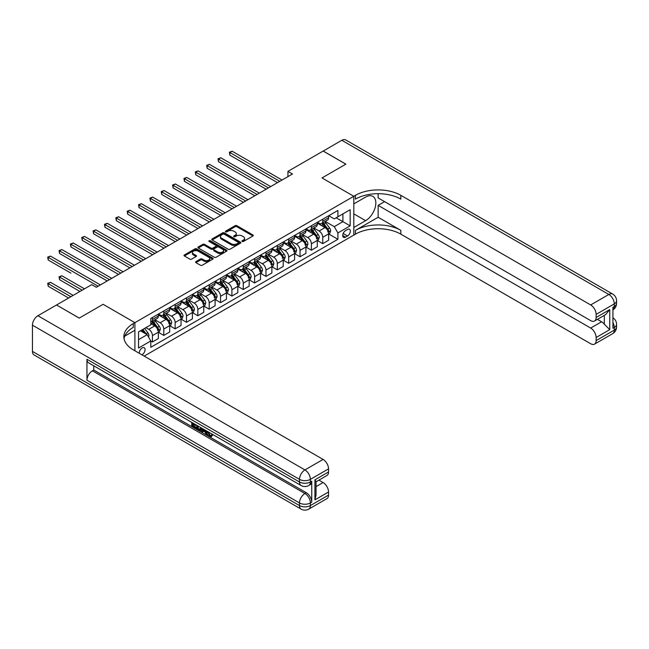 <?xml version="1.0" encoding="UTF-8"?>
<svg xmlns="http://www.w3.org/2000/svg" width="649" height="649" viewBox="0 0 649 649"><rect width="100%" height="100%" fill="white"/><g stroke="black" fill="none" stroke-linecap="round" stroke-linejoin="round"><path stroke-width="0.97" d="M242.199 241.452A0.884 0.511 0 0 0 243.448 241.452L252.915 235.985A1.257 0.73 0 0 0 253.288 235.465A1.257 0.73 0 0 0 252.915 234.954L236.869 225.69A1.257 0.73 0 0 0 235.084 225.69L225.617 231.158A0.884 0.511 0 0 0 226.866 231.88L228.091 231.174A4.032 2.328 0 0 1 233.794 231.174L235.133 231.944A4.032 2.328 0 0 1 236.317 233.591A4.032 2.328 0 0 1 235.133 235.238L233.908 235.944A0.884 0.511 0 0 0 235.157 236.666L236.382 235.96A4.032 2.328 0 0 1 242.085 235.96L243.424 236.731A4.032 2.328 0 0 1 244.608 238.378A4.032 2.328 0 0 1 243.424 240.025L242.199 240.73A0.884 0.511 0 0 0 242.199 241.452L242.199 240.73M141.888 354.8A4.113 2.377 120 0 0 142.172 354.654A4.113 2.377 120 0 0 144.857 351.028A4.113 2.377 120 0 0 144.224 347.734A4.113 2.377 120 0 0 142.172 347.937A4.113 2.377 120 0 0 139.275 353.299M195.949 261.62A1.257 0.73 0 0 0 195.576 262.131A1.257 0.73 0 0 0 195.949 262.642L200.452 265.246A1.257 0.73 0 0 0 202.237 265.246L212.75 259.17A1.257 0.73 0 0 0 213.123 258.659A1.257 0.73 0 0 0 212.75 258.14L196.704 248.875A1.257 0.73 0 0 0 194.927 248.875L184.405 254.952A1.257 0.73 0 0 0 184.032 255.463A1.257 0.73 0 0 0 184.405 255.982L189.841 259.121A1.257 0.73 0 0 0 191.625 259.121L196.128 256.517A1.257 0.73 0 0 0 196.493 256.006A1.257 0.73 0 0 0 196.128 255.487L193.426 253.937A3.375 1.947 0 0 1 192.445 252.558A3.375 1.947 0 0 1 194.522 250.757A3.375 1.947 0 0 1 198.196 251.179L208.767 257.28A3.375 1.947 0 0 1 209.749 258.659A3.375 1.947 0 0 1 207.672 260.452A3.375 1.947 0 0 1 203.997 260.03L202.237 259.016A1.257 0.73 0 0 0 200.452 259.016L195.949 261.62L195.949 262.642L200.452 260.062L200.452 259.016M32.45 351.401L299.481 505.571A7.707 4.446 120 0 0 301.079 509.1L34.048 354.93A7.707 4.446 -60 0 1 32.45 351.401L32.45 325.181A7.707 4.446 -60 0 1 37.902 315.738L56.52 304.989L79.227 318.099L103.118 304.308L79.275 318.075L56.568 305.022M56.568 304.965L91.76 284.643L96.303 287.272L292.488 173.997L287.945 171.377L323.145 151.055L345.852 164.165L322.009 177.931L353.802 196.29L134.903 322.667L103.118 304.308L134.903 322.667L133.272 323.608A32.109 18.537 0 0 0 123.862 336.717A32.109 18.537 0 0 0 133.272 349.827L323.097 459.427A7.707 4.446 60 0 1 328.548 468.862L310.384 479.351L310.384 481.972L311.747 481.185A7.707 4.446 60 0 1 310.149 484.714L308.786 485.501A7.707 4.446 -120 0 0 310.384 481.972A7.707 4.446 0 0 1 299.481 481.972L299.481 479.351L32.45 325.181M228.18 249.24A1.257 0.73 0 0 0 229.957 249.24L240.479 243.164A1.257 0.73 0 0 0 240.852 242.645A1.257 0.73 0 0 0 240.479 242.134L224.432 232.869A1.257 0.73 0 0 0 222.648 232.869L212.134 238.946A1.257 0.73 0 0 0 211.761 239.457A1.257 0.73 0 0 0 212.134 239.976L228.18 249.24M209.408 241.639A0.884 0.511 0 0 1 210.3 241.769L210.3 240.722L226.615 250.141A1.257 0.73 0 0 1 226.988 250.652A1.257 0.73 0 0 1 226.615 251.171L216.101 257.239A1.257 0.73 0 0 1 214.316 257.239L198.27 247.975L198.27 246.944A1.257 0.73 0 0 0 197.896 247.464A1.257 0.73 0 0 0 198.27 247.975M198.27 246.944L202.772 244.349A1.257 0.73 0 0 1 204.549 244.349L211.063 248.105A1.257 0.73 0 0 0 212.84 248.105L215.833 246.377A1.257 0.73 0 0 0 216.198 245.866A1.257 0.73 0 0 0 215.833 245.354L209.051 241.436A0.884 0.511 0 0 1 210.3 240.722M347.531 229.478L345.536 230.638A3.983 2.296 120 0 0 342.932 234.143A3.983 2.296 120 0 0 343.54 237.331A3.983 2.296 120 0 0 345.536 237.136L347.531 235.985A3.983 2.296 120 0 0 350.136 232.472A3.983 2.296 120 0 0 349.519 229.284A3.983 2.296 120 0 0 347.531 229.478M134.903 350.768L134.903 322.667L134.903 330.268L124.77 336.117M144.167 356.123L355.433 234.151A32.109 18.537 180 0 1 400.847 234.151L590.679 343.743A7.707 4.446 -120 0 0 594.533 344.124A7.707 4.446 -120 0 0 596.131 340.595L614.295 330.114L614.295 327.485L612.932 328.272L612.932 307.302L614.295 306.515L614.295 303.894L596.131 314.376L596.131 317.475L609.752 309.605L609.752 329.635L604.3 324.192L604.3 315.357M323.186 151.03L345.893 164.14L322.009 177.931L353.802 196.29L353.802 235.092L353.802 227.491L365.606 220.668A14.448 8.34 120 0 0 375.049 207.94A14.448 8.34 120 0 0 372.834 196.355A14.448 8.34 120 0 0 365.606 197.077L353.802 203.891L353.802 196.29L355.433 195.341A32.109 18.537 180 0 1 400.847 195.341L590.679 304.941L608.843 294.451L341.812 140.281L323.186 151.087M328.775 215.711L334.267 218.891L337.902 216.79L337.902 210.446L150.795 318.472L150.795 324.816L138.537 331.89L138.537 348.042L150.795 340.968L150.795 347.312L337.902 239.286L337.902 232.942L334.267 226.647L325.238 221.439M337.902 216.79L350.168 209.708L350.168 225.86L337.902 232.942M287.945 171.377L287.945 176.625M336.174 217.788L342.899 221.666L342.899 213.902L350.168 209.708M334.267 226.647L342.899 221.666L350.168 225.86M138.537 339.654L147.169 334.673L140.444 330.795M150.795 341.017L152.434 341.966L152.434 335.614A5.135 2.969 -120 0 0 148.799 329.327L145.895 327.648M152.434 341.966L158.34 338.551L158.34 332.207A5.135 2.969 -120 0 0 154.705 325.92L150.795 323.664M158.47 332.337L163.783 335.411L163.783 329.059A5.135 2.969 -120 0 0 160.157 322.772L154.941 319.754M163.783 335.411L169.689 331.996L169.689 325.652A5.135 2.969 -120 0 0 166.055 319.365L158.34 314.903M169.827 325.782L175.141 328.856L175.141 322.504A5.135 2.969 -120 0 0 171.506 316.217L166.29 313.199M175.141 328.856L181.047 325.441L181.047 319.097A5.135 2.969 -120 0 0 177.412 312.81L169.689 308.348M181.176 319.227L186.49 322.302L186.49 315.949A5.135 2.969 -120 0 0 182.864 309.662L177.648 306.644M186.49 322.302L192.396 318.886L192.396 312.542A5.135 2.969 -120 0 0 188.762 306.255L181.047 301.793M192.534 312.672L197.848 315.747L197.848 309.395A5.135 2.969 -120 0 0 194.213 303.107L188.997 300.089M197.848 315.747L203.754 312.331L203.754 305.987A5.135 2.969 -120 0 0 200.119 299.7L192.396 295.238M203.883 306.117L209.197 309.192L209.197 302.84A5.135 2.969 -120 0 0 205.571 296.552L200.354 293.535M209.197 309.192L215.103 305.776L215.103 299.432A5.135 2.969 -120 0 0 211.469 293.145L203.754 288.683M215.241 299.562L220.555 302.637L220.555 296.285A5.135 2.969 -120 0 0 216.92 289.998L211.704 286.98M220.555 302.637L226.46 299.221L226.46 292.877A5.135 2.969 -120 0 0 222.826 286.59L215.103 282.128M226.598 293.007L231.904 296.082L231.904 289.73A5.135 2.969 -120 0 0 228.278 283.443L223.061 280.425M231.904 296.082L237.81 292.667L237.81 286.323A5.135 2.969 -120 0 0 234.175 280.035L226.46 275.574M237.948 286.452L243.261 289.527L243.261 283.175A5.135 2.969 -120 0 0 239.627 276.888L234.411 273.87M243.261 289.527L249.167 286.112L249.167 279.768A5.135 2.969 -120 0 0 245.533 273.48L237.81 269.019M249.305 279.897L254.611 282.972L254.611 276.62A5.135 2.969 -120 0 0 250.985 270.333L245.768 267.315M254.611 282.972L260.517 279.557L260.517 273.213A5.135 2.969 -120 0 0 256.882 266.926L249.167 262.464M260.655 273.343L265.968 276.417L265.968 270.065A5.135 2.969 -120 0 0 262.334 263.778L257.118 260.76M265.968 276.417L271.874 273.002L271.874 266.658A5.135 2.969 -120 0 0 268.24 260.371L260.517 255.909M272.012 266.788L277.318 269.862L277.318 263.51A5.135 2.969 -120 0 0 273.691 257.223L268.475 254.205M277.318 269.862L283.224 266.447L283.224 260.103A5.135 2.969 -120 0 0 279.589 253.816L271.874 249.354M283.362 260.233L288.675 263.307L288.675 256.955A5.135 2.969 -120 0 0 285.041 250.668L279.824 247.65M288.675 263.307L294.581 259.892L294.581 253.548A5.135 2.969 -120 0 0 290.947 247.261L283.224 242.799M294.719 253.678L300.025 256.753L300.025 250.4A5.135 2.969 -120 0 0 296.398 244.113L291.182 241.103M300.025 256.753L305.93 253.337L305.93 246.993A5.135 2.969 -120 0 0 302.296 240.706L294.581 236.244M306.068 247.123L311.382 250.198L311.382 243.846A5.135 2.969 -120 0 0 307.748 237.558L302.531 234.549M311.382 250.198L317.288 246.782L317.288 240.438A5.135 2.969 -120 0 0 313.654 234.151L305.93 229.689M317.426 240.568L322.74 243.643L322.74 237.291A5.135 2.969 -120 0 0 319.105 231.003L313.889 227.994M322.74 243.643L328.637 240.227L328.637 233.883A5.135 2.969 -120 0 0 325.003 227.596L317.288 223.134M317.426 222.266L319.105 223.24A5.135 2.969 -120 0 0 321.669 223.491A5.135 2.969 -120 0 0 322.74 221.147L322.74 219.2M306.068 228.821L307.748 229.795A5.135 2.969 -120 0 0 310.319 230.046A5.135 2.969 -120 0 0 311.382 227.702L311.382 225.755M294.719 235.376L296.398 236.35A5.135 2.969 -120 0 0 298.962 236.601A5.135 2.969 -120 0 0 300.025 234.248L300.025 232.31M283.362 241.931L285.041 242.904A5.135 2.969 -120 0 0 287.612 243.156A5.135 2.969 -120 0 0 288.675 240.803L288.675 238.864M272.012 248.486L273.691 249.459A5.135 2.969 -120 0 0 276.255 249.711A5.135 2.969 -120 0 0 277.318 247.358L277.318 245.419M260.655 255.041L262.334 256.014A5.135 2.969 -120 0 0 264.906 256.266A5.135 2.969 -120 0 0 265.968 253.913L265.968 251.974M249.297 261.596L250.985 262.569A5.135 2.969 -120 0 0 253.548 262.821A5.135 2.969 -120 0 0 254.611 260.468L254.611 258.529M237.948 268.151L239.627 269.124A5.135 2.969 -120 0 0 242.199 269.376A5.135 2.969 -120 0 0 243.261 267.023L243.261 265.084M226.59 274.705L228.278 275.679A5.135 2.969 -120 0 0 230.841 275.93A5.135 2.969 -120 0 0 231.904 273.578L231.904 271.639M215.241 281.26L216.92 282.234A5.135 2.969 -120 0 0 219.492 282.485A5.135 2.969 -120 0 0 220.555 280.133L220.555 278.194M203.883 287.815L205.571 288.789A5.135 2.969 -120 0 0 208.134 289.04A5.135 2.969 -120 0 0 209.197 286.688L209.197 284.749M192.534 294.37L194.213 295.344A5.135 2.969 -120 0 0 196.785 295.595A5.135 2.969 -120 0 0 197.848 293.243L197.848 291.304M181.176 300.925L182.864 301.899A5.135 2.969 -120 0 0 185.427 302.15A5.135 2.969 -120 0 0 186.49 299.797L186.49 297.859M169.827 307.48L171.506 308.453A5.135 2.969 -120 0 0 174.078 308.705A5.135 2.969 -120 0 0 175.141 306.352L175.141 304.413M158.47 314.035L160.157 315.008A5.135 2.969 -120 0 0 162.721 315.26A5.135 2.969 -120 0 0 163.783 312.907L163.783 310.968M328.775 234.013L337.902 239.286M321.669 223.491L327.575 220.084A5.135 2.969 -120 0 0 328.637 217.731L328.637 215.793M310.319 230.046L316.225 226.639A5.135 2.969 -120 0 0 317.288 224.286L317.288 222.347M298.962 236.601L304.868 233.194A5.135 2.969 -120 0 0 305.93 230.841L305.93 228.902M287.612 243.156L293.518 239.749A5.135 2.969 -120 0 0 294.581 237.396L294.581 235.457M276.255 249.711L282.161 246.304A5.135 2.969 -120 0 0 283.224 243.951L283.224 242.012M264.906 256.266L270.811 252.859A5.135 2.969 -120 0 0 271.874 250.506L271.874 248.567M253.548 262.821L259.454 259.413A5.135 2.969 -120 0 0 260.517 257.061L260.517 255.122M242.199 269.376L248.105 265.968A5.135 2.969 -120 0 0 249.167 263.616L249.167 261.677M230.841 275.93L236.747 272.523A5.135 2.969 -120 0 0 237.81 270.171L237.81 268.232M219.492 282.485L225.398 279.078A5.135 2.969 -120 0 0 226.46 276.725L226.46 274.787M208.134 289.04L214.04 285.633A5.135 2.969 -120 0 0 215.103 283.28L215.103 281.341M196.785 295.595L202.691 292.188A5.135 2.969 -120 0 0 203.754 289.835L203.754 287.896M185.427 302.15L191.333 298.743A5.135 2.969 -120 0 0 192.396 296.39L192.396 294.451M174.078 308.705L179.984 305.298A5.135 2.969 -120 0 0 181.047 302.945L181.047 301.006M162.721 315.26L168.626 311.853A5.135 2.969 -120 0 0 169.689 309.5L169.689 307.561M150.795 322.026A5.135 2.969 -120 0 0 151.371 321.815L157.277 318.408A5.135 2.969 -120 0 0 158.34 316.055L158.34 314.116M151.371 321.815A5.135 2.969 -120 0 0 152.434 319.462L152.434 317.523M147.169 334.673L150.795 340.968M242.548 241.574L243.424 241.071A4.032 2.328 0 0 0 244.608 239.424L244.608 238.378M236.317 233.591L236.317 234.638A4.032 2.328 0 0 1 235.133 236.285L234.257 236.788M252.915 234.954L252.915 235.985L236.869 226.736A1.257 0.73 0 0 0 235.084 226.736L225.966 232.001M240.463 243.172L224.432 233.916A1.257 0.73 0 0 0 222.648 233.916L212.15 239.984L212.134 238.946M238.248 243.01A0.884 0.511 0 0 0 238.248 242.288L224.165 234.159A0.884 0.511 0 0 0 222.915 234.159L221.625 234.906A4.032 2.328 0 0 0 220.441 236.552A4.032 2.328 0 0 0 221.625 238.199L231.255 243.756A4.032 2.328 0 0 0 236.958 243.756L238.248 243.01L238.248 244.056A0.884 0.511 0 0 0 238.508 243.7L238.508 242.645M220.441 236.552L220.441 237.599A4.032 2.328 0 0 0 221.625 239.246L221.625 238.199M238.248 244.056L236.958 244.803A4.032 2.328 0 0 1 231.255 244.803L221.625 239.246M198.286 247.983L202.772 245.395L202.772 244.349M216.198 245.866L216.198 246.912A1.257 0.73 0 0 1 215.833 247.431L212.84 249.151A1.257 0.73 0 0 1 211.063 249.151L204.549 245.395A1.257 0.73 0 0 0 202.772 245.395M210.3 241.769L226.598 251.179M217.813 252.007A3.375 1.947 0 0 0 221.487 252.429A3.375 1.947 0 0 0 223.572 250.628A3.375 1.947 0 0 0 222.583 249.248L218.859 247.099A1.257 0.73 0 0 0 217.074 247.099L214.089 248.827A1.257 0.73 0 0 0 213.724 249.338A1.257 0.73 0 0 0 214.089 249.857L217.813 252.007L217.813 253.053A3.375 1.947 0 0 0 221.487 253.475A3.375 1.947 0 0 0 223.572 251.674L223.572 250.628M213.724 249.338L213.724 250.392A1.257 0.73 0 0 0 214.089 250.903L214.089 249.857M217.813 253.053L214.089 250.903M209.749 258.659L209.749 259.705A3.375 1.947 0 0 1 207.672 261.506A3.375 1.947 0 0 1 203.997 261.085L202.237 260.062A1.257 0.73 0 0 0 200.452 260.062M192.445 252.558L192.445 253.605A3.375 1.947 0 0 0 193.426 254.984L193.426 253.937M196.128 255.487L196.128 256.517L193.426 254.984M212.734 259.178L196.704 249.922A1.257 0.73 0 0 0 194.927 249.922L184.421 255.99M328.637 234.094L329.733 233.47L330.641 230.841A3.407 1.963 -120 0 0 329.554 227.945L325.839 222.988A9.824 5.671 -120 0 0 324.768 221.707M321.077 225.325A9.824 5.671 -120 0 0 319.065 223.215M327.713 231.62C328.224 232.301 328.581 232.091 328.8 230.987A3.407 1.963 -120 0 0 327.826 228.943L324.111 223.986A9.824 5.671 -120 0 0 323.04 222.704M322.131 223.232A8.153 4.705 60 0 1 323.47 224.757L326.609 228.943M229.868 181.371L254.797 195.763L207.161 168.261L207.161 165.633L209.424 164.327L259.34 193.142M321.953 223.329A9.824 5.671 60 0 1 323.024 224.619L325.49 227.913M279.776 181.339L229.868 152.523L232.131 151.217L282.047 180.033M277.504 182.653L229.868 155.152L229.868 152.523L229.365 152.239L232.131 151.217M229.868 155.152L229.365 152.239M317.288 240.649L318.375 240.025L319.284 237.396A3.407 1.963 -120 0 0 318.197 234.5L314.489 229.543A9.824 5.671 -120 0 0 313.41 228.261M309.727 231.88A9.824 5.671 -120 0 0 307.715 229.77M316.355 238.175C316.866 238.856 317.231 238.645 317.442 237.542A3.407 1.963 -120 0 0 316.469 235.498L312.761 230.541A9.824 5.671 -120 0 0 311.69 229.259M310.774 229.787A8.153 4.705 60 0 1 312.112 231.312L315.252 235.498M218.51 187.926L243.44 202.318L195.803 174.816L195.803 172.188L198.075 170.882L247.983 199.697M310.595 229.884A9.824 5.671 60 0 1 311.674 231.174L314.14 234.467M305.93 247.204L307.026 246.579L307.926 243.951A3.407 1.963 -120 0 0 306.847 241.055L303.132 236.098A9.824 5.671 -120 0 0 302.061 234.816M298.37 238.434A9.824 5.671 -120 0 0 296.358 236.325M305.006 244.73C305.517 245.411 305.874 245.2 306.093 244.097A3.407 1.963 -120 0 0 305.119 242.053L301.404 237.096A9.824 5.671 -120 0 0 300.333 235.814M299.424 236.341A8.153 4.705 60 0 1 300.763 237.867L303.902 242.053M207.161 194.481L232.091 208.873L184.454 181.371L184.454 178.743L186.717 177.437L236.634 206.252M299.246 236.439A9.824 5.671 60 0 1 300.317 237.729L302.783 241.022M294.581 253.759L295.668 253.134L296.577 250.506A3.407 1.963 -120 0 0 295.49 247.61L291.782 242.653A9.824 5.671 -120 0 0 290.703 241.371M287.012 244.989A9.824 5.671 -120 0 0 285.008 242.88M293.648 251.285C294.159 251.966 294.524 251.755 294.735 250.652A3.407 1.963 -120 0 0 293.762 248.608L290.054 243.651A9.824 5.671 -120 0 0 288.983 242.369M288.067 242.896A8.153 4.705 60 0 1 289.405 244.422L292.545 248.608M195.803 201.036L220.733 215.427L173.096 187.926L173.096 185.298L175.368 183.992L225.276 212.807M287.888 242.994A9.824 5.671 60 0 1 288.967 244.284L291.433 247.577M268.418 187.894L218.51 159.078L220.782 157.772L270.69 186.588M266.147 189.208L218.51 161.706L218.51 159.078L218.007 158.794L220.782 157.772M218.51 161.706L218.007 158.794M257.069 194.449L206.658 165.349L209.424 164.327M207.161 168.261L206.658 165.349M245.711 201.003L195.3 171.904L198.075 170.882M195.803 174.816L195.3 171.904M283.224 260.314L284.319 259.689L285.219 257.061A3.407 1.963 -120 0 0 284.14 254.165L280.425 249.208A9.824 5.671 -120 0 0 279.354 247.926M275.663 251.544A9.824 5.671 -120 0 0 273.651 249.435M282.299 257.84C282.81 258.521 283.167 258.31 283.386 257.207A3.407 1.963 -120 0 0 282.412 255.162L278.697 250.206A9.824 5.671 -120 0 0 277.626 248.924M276.717 249.451A8.153 4.705 60 0 1 278.056 250.976L281.195 255.162M184.454 207.591L209.384 221.982L161.747 194.481L161.747 191.853L164.01 190.546L213.927 219.362M276.539 249.549A9.824 5.671 60 0 1 277.61 250.839L280.076 254.132M234.362 207.558L183.951 178.459L186.717 177.437M184.454 181.371L183.951 178.459M378.14 217.261L355.433 230.371A32.109 18.537 180 0 1 400.847 230.371L378.14 217.261L378.14 205.36L384.589 201.636M378.14 193.686L378.14 197.913L590.679 320.622A7.707 4.446 -120 0 0 594.533 321.004A7.707 4.446 -120 0 0 596.131 317.475M609.752 329.635L596.131 337.504L596.131 340.595M596.131 337.504A7.707 4.446 -120 0 0 590.679 328.07L601.574 321.774A7.707 4.446 60 0 1 604.3 324.192M378.14 205.36L590.679 328.07M341.812 140.281A7.707 4.446 -60 0 1 345.666 139.9L612.697 294.07A7.707 4.446 120 0 0 608.843 294.451A7.707 4.446 60 0 1 614.295 303.894A7.707 4.446 180 0 0 616.55 300.747A7.707 7.707 0 0 0 612.697 294.07M596.131 314.376A7.707 4.446 -120 0 0 590.679 304.941M597.388 319.357L601.574 321.774M355.433 195.341L355.433 199.121A32.109 18.537 180 0 1 400.847 199.121L400.847 195.341M594.533 321.004L605.671 314.57L609.752 309.605M208.443 431.983L210.13 435.511L210.763 435.73M207.794 431.642L209.408 435.933L210.463 436.063L211.663 434.814L212.426 435.471L211.063 436.907L209.481 436.696C207.802 435.56 206.958 433.986 206.95 431.966L207.015 431.196M203.348 431.139L202.269 432.453L201.458 431.983L202.829 428.778M206.285 430.774L207.372 434.562L206.65 434.984L205.83 434.514L205.214 432.218L202.894 430.879L202.269 432.453M193.215 424.324L193.215 425.663L196.428 427.521L196.428 428.243L195.706 428.664L191.723 426.369L191.723 422.361M196.079 424.884L195.357 425.557L192.485 423.902L192.485 426.085L193.215 425.663M86.95 359.27L299.481 481.972A7.707 4.446 120 0 0 301.079 485.501L88.54 362.791A7.707 4.446 -60 0 1 86.95 359.27L86.95 380.241A7.707 4.446 -60 0 1 92.393 370.806L93.756 370.019L306.296 492.721A7.707 4.446 60 0 1 311.747 502.164L311.747 481.185M93.756 370.019L93.756 365.809M201.944 428.267L201.198 430.328L200.468 430.749L196.752 429.273L196.752 425.265M314.927 479.822L316.055 481.526L316.055 495L314.927 499.86L314.927 479.822L328.548 471.961L328.548 468.862M328.548 471.961A7.707 4.446 60 0 1 326.95 475.49L316.055 481.777M318.91 480.13L323.097 482.548A7.707 4.446 60 0 1 328.548 491.991L314.927 499.86M311.747 502.164L310.384 502.951L310.384 505.571L328.548 495.082L328.548 491.991M328.548 495.082A7.707 4.446 60 0 1 326.95 498.61L308.786 509.1A7.707 4.446 -120 0 0 310.384 505.571A7.707 4.446 0 0 1 299.481 505.571L299.481 502.951L86.95 380.241M133.272 323.608L133.272 327.38A32.109 18.537 0 0 0 124.032 338.608M192.485 426.085L195.706 427.934L196.428 427.521M195.706 427.934L195.706 428.664M192.485 422.807L195.673 424.649M195.357 424.835L195.357 425.557M201.166 427.813L200.468 430.749M197.515 425.712L197.515 428.989L199.933 429.93L200.395 427.375M201.222 428.673L201.936 428.259M198.245 426.133L198.245 428.567L200.655 429.516M197.515 428.989L198.245 428.567M198.643 429.638L199.373 429.216M205.271 430.19L206.65 434.984M203.551 429.192L203.121 430.287L204.979 431.358L204.557 429.776M204.005 429.46L204.711 430.368M203.121 430.287L203.851 429.865M209.408 435.933L210.13 435.511M207.721 432.404L208.418 432.007M210.933 435.236L211.704 435.885L212.426 435.471M211.704 435.885L211.063 436.907M271.874 266.869L272.961 266.244L273.87 263.616A3.407 1.963 -120 0 0 272.783 260.72L269.075 255.763A9.824 5.671 -120 0 0 267.996 254.481M264.305 258.099A9.824 5.671 -120 0 0 262.301 255.99M270.941 264.394C271.452 265.076 271.817 264.865 272.028 263.762A3.407 1.963 -120 0 0 271.055 261.717L267.347 256.761A9.824 5.671 -120 0 0 266.277 255.479M265.36 256.006A8.153 4.705 60 0 1 266.698 257.531L269.838 261.717M173.096 214.146L198.026 228.537L150.39 201.036L150.39 198.407L152.661 197.101L202.569 225.917M265.181 256.104A9.824 5.671 60 0 1 266.26 257.393L268.727 260.687M260.517 273.424L261.612 272.799L262.512 270.171A3.407 1.963 -120 0 0 261.433 267.274L257.718 262.318A9.824 5.671 -120 0 0 256.647 261.036M252.956 264.654A9.824 5.671 -120 0 0 250.944 262.545M259.592 270.949C260.103 271.631 260.46 271.42 260.679 270.317A3.407 1.963 -120 0 0 259.705 268.272L255.99 263.316A9.824 5.671 -120 0 0 254.919 262.034M254.01 262.561A8.153 4.705 60 0 1 255.349 264.086L258.489 268.272M161.747 220.701L186.677 235.092L139.04 207.591L139.04 204.962L141.304 203.656L191.22 232.472M253.832 262.658A9.824 5.671 60 0 1 254.903 263.948L257.369 267.242M249.167 279.979L250.254 279.354L251.163 276.725A3.407 1.963 -120 0 0 250.076 273.829L246.369 268.873A9.824 5.671 -120 0 0 245.29 267.591M241.598 271.209A9.824 5.671 -120 0 0 239.595 269.1M248.234 277.504C248.745 278.186 249.111 277.975 249.321 276.872A3.407 1.963 -120 0 0 248.348 274.827L244.641 269.87A9.824 5.671 -120 0 0 243.57 268.589M242.653 269.116A8.153 4.705 60 0 1 243.992 270.641L247.131 274.827M150.39 227.255L175.319 241.647L127.683 214.146L127.683 211.517L129.954 210.211L179.862 239.027M242.475 269.213A9.824 5.671 60 0 1 243.553 270.503L246.02 273.797M237.81 286.534L238.905 285.909L239.806 283.28A3.407 1.963 -120 0 0 238.727 280.384L235.011 275.427A9.824 5.671 -120 0 0 233.94 274.146M230.249 277.764A9.824 5.671 -120 0 0 228.237 275.655M236.885 284.059C237.396 284.741 237.753 284.53 237.972 283.426A3.407 1.963 -120 0 0 236.999 281.382L233.283 276.425A9.824 5.671 -120 0 0 232.212 275.144M231.304 275.671A8.153 4.705 60 0 1 232.642 277.196L235.782 281.382M139.04 233.81L163.97 248.202L116.333 220.701L116.333 218.072L118.597 216.766L168.513 245.582M231.125 275.768A9.824 5.671 60 0 1 232.196 277.058L234.662 280.352M226.46 293.088L227.548 292.464L228.456 289.835A3.407 1.963 -120 0 0 227.369 286.939L223.662 281.982A9.824 5.671 -120 0 0 222.583 280.701M218.891 284.319A9.824 5.671 -120 0 0 216.888 282.21M225.528 290.614C226.039 291.296 226.404 291.085 226.615 289.981A3.407 1.963 -120 0 0 225.641 287.937L221.934 282.98A9.824 5.671 -120 0 0 220.863 281.698M219.946 282.226A8.153 4.705 60 0 1 221.285 283.751L224.424 287.937M127.683 240.365L152.612 254.757L104.976 227.255L104.976 224.627L107.247 223.321L157.155 252.137M219.768 282.323A9.824 5.671 60 0 1 220.847 283.613L223.313 286.907M223.005 214.113L172.593 185.014L175.368 183.992M173.096 187.926L172.593 185.014M211.655 220.668L161.244 191.569L164.01 190.546M161.747 194.481L161.244 191.569M200.298 227.223L149.887 198.123L152.661 197.101M150.39 201.036L149.887 198.123M188.948 233.778L138.537 204.678L141.304 203.656M139.04 207.591L138.537 204.678M177.591 240.333L127.18 211.233L129.954 210.211M127.683 214.146L127.18 211.233M215.103 299.643L216.198 299.019L217.099 296.39A3.407 1.963 -120 0 0 216.02 293.494L212.304 288.537A9.824 5.671 -120 0 0 211.233 287.256M207.542 290.874A9.824 5.671 -120 0 0 205.53 288.764M214.178 297.169C214.689 297.85 215.046 297.64 215.265 296.536A3.407 1.963 -120 0 0 214.292 294.492L210.576 289.535A9.824 5.671 -120 0 0 209.505 288.253M208.597 288.781A8.153 4.705 60 0 1 209.935 290.306L213.075 294.492M116.333 246.92L141.263 261.312L93.626 233.81L93.626 231.182L95.89 229.876L145.806 258.691M208.418 288.878A9.824 5.671 60 0 1 209.489 290.168L211.955 293.462M166.241 246.888L115.83 217.788L118.597 216.766M116.333 220.701L115.83 217.788M203.754 306.198L204.841 305.574L205.749 302.945A3.407 1.963 -120 0 0 204.662 300.049L200.955 295.092A9.824 5.671 -120 0 0 199.876 293.81M196.185 297.429A9.824 5.671 -120 0 0 194.173 295.319M202.821 303.724C203.332 304.405 203.697 304.194 203.908 303.091A3.407 1.963 -120 0 0 202.934 301.047L199.227 296.09A9.824 5.671 -120 0 0 198.156 294.808M197.239 295.336A8.153 4.705 60 0 1 198.578 296.861L201.717 301.047M104.976 253.475L129.905 267.867L82.269 240.365L82.269 237.737L84.54 236.431L134.448 265.246M197.061 295.433A9.824 5.671 60 0 1 198.14 296.723L200.606 300.016M154.884 253.443L104.473 224.343L107.247 223.321M104.976 227.255L104.473 224.343M192.396 312.753L193.491 312.128L194.392 309.5A3.407 1.963 -120 0 0 193.313 306.604L189.597 301.647A9.824 5.671 -120 0 0 188.526 300.365M184.835 303.983A9.824 5.671 -120 0 0 182.823 301.874M191.471 310.279C191.982 310.96 192.339 310.749 192.558 309.646A3.407 1.963 -120 0 0 191.585 307.602L187.869 302.645A9.824 5.671 -120 0 0 186.798 301.363M185.89 301.89A8.153 4.705 60 0 1 187.228 303.416L190.368 307.602M93.626 260.03L118.556 274.422L70.919 246.92L70.919 244.292L73.183 242.986L123.099 271.801M185.711 301.988A9.824 5.671 60 0 1 186.782 303.278L189.248 306.571M143.534 259.998L93.123 230.898L95.89 229.876M93.626 233.81L93.123 230.898M181.047 319.308L182.134 318.683L183.042 316.055A3.407 1.963 -120 0 0 181.955 313.159L178.248 308.202A9.824 5.671 -120 0 0 177.169 306.92M173.478 310.538A9.824 5.671 -120 0 0 171.466 308.429M180.114 316.834C180.625 317.515 180.99 317.304 181.201 316.201A3.407 1.963 -120 0 0 180.227 314.157L176.52 309.2A9.824 5.671 -120 0 0 175.449 307.918M174.532 308.445A8.153 4.705 60 0 1 175.871 309.971L179.01 314.157M82.269 266.585L107.199 280.976L59.562 253.475L59.562 250.847L61.833 249.541L111.742 278.356M174.354 308.543A9.824 5.671 60 0 1 175.433 309.833L177.899 313.126M132.177 266.552L81.766 237.453L84.54 236.431M82.269 240.365L81.766 237.453M169.689 325.863L170.784 325.238L171.685 322.61A3.407 1.963 -120 0 0 170.606 319.714L166.89 314.757A9.824 5.671 -120 0 0 165.82 313.475M162.128 317.093A9.824 5.671 -120 0 0 160.116 314.984M168.764 323.389C169.275 324.07 169.632 323.859 169.851 322.756A3.407 1.963 -120 0 0 168.878 320.711L165.162 315.755A9.824 5.671 -120 0 0 164.092 314.473M163.175 315A8.153 4.705 60 0 1 164.522 316.525L167.661 320.711M70.919 273.14L48.213 260.03L48.213 257.402L50.476 256.095L100.392 284.911M163.004 315.098A9.824 5.671 60 0 1 164.075 316.387L166.542 319.681M120.828 273.107L70.416 244.008L73.183 242.986M70.919 246.92L70.416 244.008M158.34 332.418L159.427 331.793L160.335 329.165A3.407 1.963 -120 0 0 159.248 326.269L155.541 321.312A9.824 5.671 -120 0 0 154.462 320.03M157.407 329.943C157.918 330.625 158.283 330.414 158.494 329.311A3.407 1.963 -120 0 0 157.52 327.266L153.813 322.31A9.824 5.671 -120 0 0 152.742 321.028M151.825 321.555A8.153 4.705 60 0 1 153.164 323.08L156.304 327.266M84.492 288.837L61.833 275.76L59.562 277.066L59.562 279.695L79.949 291.466M151.647 321.653A9.824 5.671 60 0 1 152.726 322.942L155.192 326.236M59.562 279.695L59.059 276.782L82.22 290.152M59.059 276.782L61.833 275.76M109.47 279.662L59.059 250.563L61.833 249.541M59.562 253.475L59.059 250.563M148.532 337.034L148.978 335.72A3.407 1.963 -120 0 0 147.899 332.823L144.581 328.402M73.142 295.392L50.476 282.315L48.213 283.621L48.213 286.25L68.599 298.021M146.479 334.276A3.407 1.963 -120 0 0 146.171 333.821L142.861 329.4M142.009 329.895L144.386 333.067M141.766 330.025L143.786 332.726M48.213 286.25L47.71 283.337L70.871 296.707M47.71 283.337L50.476 282.315M98.121 286.217L47.71 257.118L50.476 256.095M48.213 260.03L47.71 257.118M148.799 329.327L154.705 325.92M160.157 322.772L166.055 319.365M171.506 316.217L177.412 312.81M182.864 309.662L188.762 306.255M194.213 303.107L200.119 299.7M205.571 296.552L211.469 293.145M216.92 289.998L222.826 286.59M228.278 283.443L234.175 280.035M239.627 276.888L245.533 273.48M250.985 270.333L256.882 266.926M262.334 263.778L268.24 260.371M273.691 257.223L279.589 253.816M285.041 250.668L290.947 247.261M296.398 244.113L302.296 240.706M307.748 237.558L313.654 234.151M319.105 231.003L325.003 227.596M322.74 221.147L328.637 217.731M322.74 237.291L328.637 233.883M311.382 243.846L317.288 240.438M311.382 227.702L317.288 224.286M300.025 250.4L305.93 246.993M300.025 234.248L305.93 230.841M288.675 256.955L294.581 253.548M288.675 240.803L294.581 237.396M277.318 263.51L283.224 260.103M277.318 247.358L283.224 243.951M265.968 270.065L271.874 266.658M265.968 253.913L271.874 250.506M254.611 276.62L260.517 273.213M254.611 260.468L260.517 257.061M243.261 283.175L249.167 279.768M243.261 267.023L249.167 263.616M231.904 289.73L237.81 286.323M231.904 273.578L237.81 270.171M220.555 296.285L226.46 292.877M220.555 280.133L226.46 276.725M209.197 302.84L215.103 299.432M209.197 286.688L215.103 283.28M197.848 309.395L203.754 305.987M197.848 293.243L203.754 289.835M186.49 315.949L192.396 312.542M186.49 299.797L192.396 296.39M175.141 322.504L181.047 319.097M175.141 306.352L181.047 302.945M163.783 329.059L169.689 325.652M163.783 312.907L169.689 309.5M152.434 335.614L158.34 332.207M152.434 319.462L158.34 316.055M343.175 233.47L347.531 235.985M342.721 235.514L345.536 237.136M243.424 241.071L243.424 240.025M233.908 236.666L233.908 235.944M235.133 236.285L235.133 235.238M225.617 231.88L225.617 231.158M235.084 226.736L235.084 225.69M236.869 226.736L236.869 225.69M222.648 233.916L222.648 232.869M224.432 233.916L224.432 232.869M240.479 243.164L240.479 242.134M231.255 244.803L231.255 243.756M236.958 244.803L236.958 243.756M204.549 245.395L204.549 244.349M211.063 249.151L211.063 248.105M212.84 249.151L212.84 248.105M215.833 247.431L215.833 246.377M226.615 251.171L226.615 250.141M202.237 260.062L202.237 259.016M203.997 261.085L203.997 260.03M184.405 255.982L184.405 254.952M194.927 249.922L194.927 248.875M196.704 249.922L196.704 248.875M212.75 259.17L212.75 258.14M328.386 232.196L330.617 230.906M324.111 223.986L325.839 222.988M321.442 225.536L323.024 224.619M327.826 228.943L329.554 227.945M327.558 230.273L328.8 230.987M317.028 238.751L319.259 237.461M312.761 230.541L314.489 229.543M310.084 232.091L311.674 231.174M316.469 235.498L318.197 234.5M316.201 236.828L317.442 237.542M305.679 245.306L307.91 244.016M301.404 237.096L303.132 236.098M298.735 238.645L300.317 237.729M305.119 242.053L306.847 241.055M304.852 243.383L306.093 244.097M294.322 251.861L296.552 250.571M290.054 243.651L291.782 242.653M287.377 245.2L288.967 244.284M293.762 248.608L295.49 247.61M293.494 249.938L294.735 250.652M282.972 258.416L285.203 257.126M278.697 250.206L280.425 249.208M276.028 251.755L277.61 250.839M282.412 255.162L284.14 254.165M282.145 256.493L283.386 257.207M355.433 230.371L355.433 234.151M400.847 230.371L400.847 234.151M612.932 322.537A7.707 4.446 60 0 1 614.295 327.485A7.707 4.446 180 0 0 616.55 324.346A7.707 7.707 0 0 0 612.932 317.807M612.697 333.643A7.707 7.707 0 0 0 616.55 326.966A7.707 4.446 0 0 1 614.295 330.114A7.707 4.446 60 0 1 612.697 333.643L594.533 344.124M614.295 306.515A7.707 4.446 60 0 1 612.932 309.889A7.707 7.707 0 0 0 616.55 303.367A7.707 4.446 0 0 1 614.295 306.515M353.802 213.854L365.606 220.668M37.902 315.738L304.933 469.917L323.097 459.427M92.393 370.806L304.933 493.508L306.296 492.721M316.055 486.62L323.097 482.548M304.933 469.917A7.707 4.446 120 0 0 299.481 479.351A7.707 4.446 180 0 0 310.384 479.351A7.707 4.446 -120 0 0 304.933 469.917M304.933 493.508A7.707 4.446 120 0 0 299.481 502.951A7.707 4.446 180 0 0 310.384 502.951A7.707 4.446 -120 0 0 304.933 493.508M271.615 264.97L273.846 263.681M267.347 256.761L269.075 255.763M264.67 258.31L266.26 257.393M271.055 261.717L272.783 260.72M270.787 263.048L272.028 263.762M260.265 271.525L262.496 270.235M255.99 263.316L257.718 262.318M253.321 264.865L254.903 263.948M259.705 268.272L261.433 267.274M259.438 269.603L260.679 270.317M248.908 278.08L251.139 276.79M244.641 269.87L246.369 268.873M241.963 271.42L243.553 270.503M248.348 274.827L250.076 273.829M248.08 276.158L249.321 276.872M237.558 284.635L239.789 283.345M233.283 276.425L235.011 275.427M230.614 277.975L232.196 277.058M236.999 281.382L238.727 280.384M236.731 282.713L237.972 283.426M226.201 291.19L228.432 289.9M221.934 282.98L223.662 281.982M219.257 284.53L220.847 283.613M225.641 287.937L227.369 286.939M225.373 289.267L226.615 289.981M214.851 297.745L217.082 296.455M210.576 289.535L212.304 288.537M207.907 291.085L209.489 290.168M214.292 294.492L216.02 293.494M214.024 295.822L215.265 296.536M203.494 304.3L205.725 303.01M199.227 296.09L200.955 295.092M196.55 297.64L198.14 296.723M202.934 301.047L204.662 300.049M202.666 302.377L203.908 303.091M192.145 310.855L194.375 309.565M187.869 302.645L189.597 301.647M185.2 304.194L186.782 303.278M191.585 307.602L193.313 306.604M191.317 308.932L192.558 309.646M180.787 317.41L183.018 316.12M176.52 309.2L178.248 308.202M173.843 310.749L175.433 309.833M180.227 314.157L181.955 313.159M179.96 315.487L181.201 316.201M169.438 323.965L171.669 322.675M165.162 315.755L166.89 314.757M162.493 317.304L164.075 316.387M168.878 320.711L170.606 319.714M168.61 322.042L169.851 322.756M158.08 330.519L160.311 329.23M153.813 322.31L155.541 321.312M151.136 323.859L152.726 322.942M157.52 327.266L159.248 326.269M157.253 328.597L158.494 329.311M148.094 336.287L148.962 335.784M146.171 333.821L147.899 332.823M616.55 324.346L616.55 326.966M616.55 300.747L616.55 303.367M301.079 485.501A7.707 7.707 0 0 0 308.786 485.501M301.079 509.1A7.707 7.707 0 0 0 308.786 509.1"/></g></svg>
